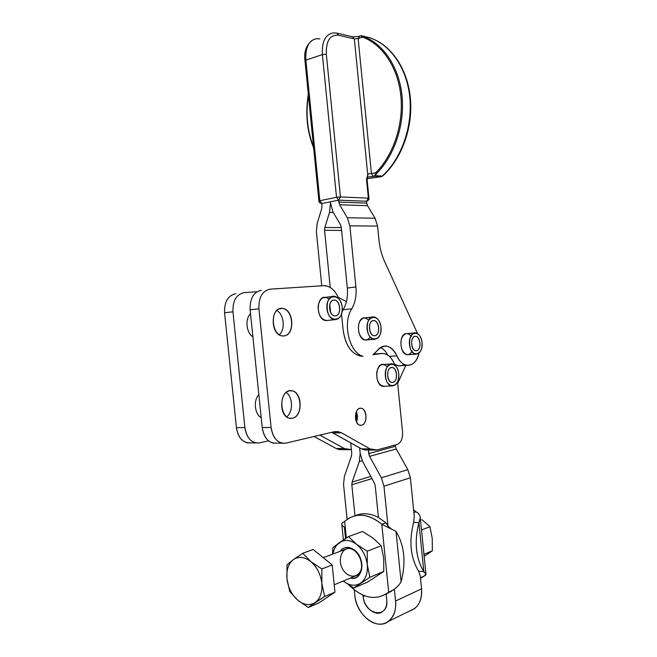 <?xml version="1.0" encoding="UTF-8"?>
<svg xmlns="http://www.w3.org/2000/svg" width="657" height="657" viewBox="0 0 657 657"><rect width="100%" height="100%" fill="white"/><g stroke="black" fill="none" stroke-linecap="round" stroke-linejoin="round"><path stroke-width="0.99" d="M367.362 177.234L368.002 174.45L366.499 179.23L367.091 179.377L366.499 179.23L368.363 198.143L368.955 198.291L368.363 198.143L366.532 201.256L367 201.157L366.532 201.256L366.713 203.112L367.542 205.698L375.081 218.255L377.594 226.082L375.081 218.255L347.298 217.73L375.081 218.255L367.542 205.698L339.644 204.754L367.542 205.698L366.713 203.112L338.807 202.077L339.644 204.754L347.298 217.73L349.861 225.827L377.594 226.082L378.974 240.125C379.771 247.878 381.668 255.064 384.673 261.683L417.54 333.551L384.673 261.683C381.668 255.064 379.771 247.878 378.974 240.125L377.594 226.082L349.861 225.827L355.905 286.978C356.644 295.478 355.265 302.762 351.758 308.815C342.215 323.104 349.393 353.014 362.96 356.266C352.489 355.429 345.894 346.806 343.176 330.389L341.525 314.087L343.176 330.389C345.459 345.286 351.339 353.885 360.8 356.184L362.96 356.266C349.393 353.014 342.215 323.104 351.758 308.815L343.135 309.734C346.658 303.715 348.046 296.488 347.315 288.053L341.303 227.347L340.457 224.669L332.894 211.735L330.2 201.855L332.894 211.735L340.457 224.669L341.303 227.347L347.315 288.053L355.905 286.978L349.861 225.827L347.298 217.73L339.644 204.754L338.61 200.155L340.457 196.936L336.532 197.289L338.61 200.155L366.532 201.256L368.363 198.143L340.457 196.936L338.61 200.155L321.914 203.53L338.61 200.155L336.532 197.289L319.828 200.714L321.914 203.53L319.828 200.714L318.908 201.067L319.828 200.714L305.866 60.099C305.242 47.427 308.815 40.291 316.6 38.681L319.819 38.903M380.485 176.807L367.263 178.679L381.29 176.618L374.671 176.15L367.583 177.119L373.381 176.429L375.065 175.616L382.21 176.125C401.189 158.92 412.719 127.105 409.804 97.4C406.905 67.696 389.888 43.633 368.561 37.433L368.561 37.433C389.888 43.633 406.905 67.696 409.804 97.4C412.719 127.105 401.189 158.92 382.21 176.125L375.065 175.616L376.757 173.317L374.671 176.15L380.485 176.807M367.066 178.704L381.783 176.519M305.686 61.134L304.979 60.773L305.866 60.099L304.979 60.773L318.908 201.034M319.589 201.198L318.908 201.067C318.809 202.356 319.803 203.177 321.889 203.53L321.815 208.285L321.905 203.53M316.6 38.681C308.815 40.291 305.242 47.427 305.866 60.099L322.398 54.588C321.749 41.736 325.297 34.517 333.042 32.94L336.827 33.096L338.61 35.223L354.345 38.886L358.139 38.582L362.524 37.104L363.28 36.414L360.767 35.741L362.524 37.104L361.186 35.675M319.828 200.714L336.532 197.289L322.398 54.588L305.866 60.099L319.828 200.714M360.767 35.741L359.248 36.258L358.139 38.582L359.576 36.283M351.996 36.882L352.571 36.8L354.345 38.886L352.571 36.8L337.419 33.236M322.398 54.588L326.34 54.276C325.929 40.865 330.019 34.509 338.61 35.223L336.827 33.096L333.042 32.94C325.297 34.517 321.749 41.736 322.398 54.588L336.532 197.289L340.457 196.936L326.34 54.276L322.398 54.588M361.284 35.7L368.561 37.433L363.28 36.414C383.483 43.723 399.234 67.351 402.051 96.053C404.86 124.756 394.455 155.553 376.757 173.317C394.455 155.553 404.86 124.756 402.051 96.053C399.234 67.351 383.483 43.723 363.28 36.414L362.524 37.104C382.514 44.356 398.093 67.745 400.885 96.152C403.661 124.559 393.379 155.044 375.878 172.643L376.757 173.317L375.878 172.643C393.379 155.044 403.661 124.559 400.885 96.152C398.093 67.745 382.514 44.356 362.524 37.104L358.139 38.582L371.443 173.612L375.878 172.643L374.671 176.15L375.878 172.643L371.443 173.612L358.139 38.582L354.345 38.886L367.657 173.949L371.443 173.612L373.381 176.429L371.443 173.612L367.657 173.949L354.345 38.886L338.61 35.223C330.019 34.509 325.929 40.865 326.34 54.276L340.457 196.936L368.363 198.143L366.499 179.23L368.002 174.45L367.657 173.949L367.583 177.119M313.52 146.823C307.287 130.932 305.587 113.768 308.412 95.339C305.587 113.768 307.287 130.932 313.52 146.823M373.02 354.772L381.2 353.515L374.088 353.983L383.557 353.482C388.484 354.386 392.262 358.279 394.882 365.161C391.671 356.981 387.104 353.105 381.2 353.515L373.02 354.772L377.134 350.772L373.02 354.772M361.621 425.219C367.715 424.208 367.329 408.876 361.21 408.293C354.353 406.699 353.285 424.463 360.217 425.26L361.621 425.219C354.821 426.935 353.08 409.689 359.913 408.326C366.655 406.798 368.363 423.699 361.621 425.219M356.308 411.758C357.786 415.117 357.843 418.501 356.464 421.909C357.843 418.501 357.786 415.117 356.308 411.758M292.39 418.23C303.091 416.637 302.532 391.859 291.798 390.8C279.833 388.082 277.73 416.776 289.86 418.263L292.39 418.23C280.408 420.948 277.517 392.796 289.589 390.816C301.415 388.599 304.199 415.84 292.39 418.23M286.14 392.459C292.981 396.812 293.334 412.12 286.682 416.842C293.334 412.12 292.981 396.812 286.14 392.459M283.972 335.924C295.33 335.242 293.868 309.02 282.453 308.453C270.232 306.384 270.093 335.103 282.362 335.916L283.972 335.924C271.858 337.542 268.959 309.316 281.155 308.437C293.112 307.304 295.905 334.618 283.972 335.924M276.786 310.498C284.021 314.309 285.573 329.609 279.25 334.783C285.573 329.609 284.021 314.309 276.786 310.498M323.474 285.688L325.026 285.705C331.013 286.575 335.612 290.961 338.831 298.845C335.21 290.139 330.093 285.754 323.474 285.688L270.142 289.162L323.474 285.688M261.371 290.328C253.553 291.946 249.808 298.45 250.12 309.817L258.915 308.798C258.595 297.334 262.332 290.788 270.142 289.162C262.332 290.788 258.595 297.334 258.915 308.798L250.12 309.817L262.225 427.526L271.103 427.485L258.915 308.798L271.103 427.485L262.225 427.526C263.506 436.223 267.169 441.422 273.205 443.122L276.54 443.155C268.877 443.491 264.106 438.285 262.225 427.526L250.12 309.817C249.808 298.45 253.553 291.946 261.371 290.328M285.918 443.138L282.083 443.204C276.055 441.496 272.392 436.256 271.103 427.485C273.098 438.654 278.034 443.869 285.918 443.138L334.052 431.748L285.918 443.138M331.67 432.306L332.861 432.889L341.615 432.889L338.207 431.633L334.052 431.748L341.615 432.889L332.861 432.889L361.473 448.846L370.162 448.961L341.615 432.889L370.162 448.961L361.473 448.846L364.471 449.946L367.534 449.996L361.473 448.846L331.67 432.306M377.134 449.922L373.151 450.078L370.162 448.961L377.134 449.922L397.14 444.493L377.134 449.922M402.552 432.01C402.823 438.605 401.025 442.761 397.14 444.493C401.025 442.761 402.823 438.605 402.552 432.01L397.518 381.972L402.552 432.01M397.666 383.45L405.796 365.399L397.666 383.45M404.129 364.413C401.033 366.392 397.838 366.343 394.537 364.257L398.503 365.801L401.386 365.645M387.794 355.125C385.848 351.405 383.433 348.867 380.543 347.504C383.433 348.867 385.848 351.405 387.794 355.125M343.135 309.734L342.125 311.566L343.135 309.734L351.758 308.815C355.265 302.762 356.644 295.478 355.905 286.978L347.315 288.053C348.046 296.488 346.658 303.715 343.135 309.734M377.134 350.772C384.394 343.283 390.989 344.974 396.918 355.848C402.675 369.727 416.095 367.633 418.994 353.137C416.752 361.506 412.752 365.571 406.995 365.333C402.905 364.643 399.546 361.481 396.918 355.848C394.249 350.082 390.726 346.83 386.357 346.108C382.875 345.754 379.795 347.307 377.134 350.772M334.339 296.274C338.601 297.227 341.229 300.898 342.207 307.287C342.387 315.163 339.899 319.294 334.733 319.696C324.878 319.187 324.484 294.697 334.339 296.274L325.543 297.325C315.664 295.765 316.033 320.066 325.913 320.559L327.014 320.567C321.183 319.787 318.21 314.999 318.111 306.203C319.885 298.097 323.556 295.683 329.108 298.951M392.254 363.929C395.769 364.824 397.928 368.101 398.742 373.734C398.898 381.553 396.582 385.634 391.786 385.979C383.097 385.232 383.622 362.147 392.254 363.929L383.565 364.421C374.909 362.664 374.359 385.577 383.072 386.316L384.501 386.283C379.073 385.79 376.477 381.15 376.716 372.371C378.859 364.487 382.374 362.598 387.26 366.721M412.382 350.953C408.761 356.414 405.213 355.782 401.747 349.056C399.842 340.868 401.32 335.711 406.174 333.567C408.112 333.395 409.828 334.429 411.331 336.671M370.433 337.271C366.13 341.812 362.344 340.474 359.059 333.239C357.375 324.87 359.116 319.721 364.282 317.791L368.897 319.803M424.159 556.356L432.363 550.796L423.962 554.368L432.363 550.796L424.159 556.356M421.868 519.613L429.941 526.668L432.232 538.297L432.363 550.796L432.232 538.297L429.941 526.668L421.507 529.969L429.941 526.668L421.868 519.613M422.55 576.756L420.505 578.349L424.184 576.074C426.631 574.965 426.524 573.512 423.847 571.73L418.558 571.13L420.242 575.762L418.558 571.13C410.453 557.53 408.818 541.253 413.655 522.307L418.92 522.693C421.424 518.044 420.455 514.406 416.021 511.795L413.894 512.575L416.021 511.795C418.723 513.298 420.135 515.26 420.275 517.659L418.92 522.693L423.847 571.73L425.933 574.037L424.184 576.082L422.55 576.756M413.623 509.873L416.021 511.795L413.623 509.873M350.419 578.061C362.795 581.724 366.236 558.507 354.435 550.065C348.744 546.139 344.013 546.534 340.236 551.248C345.024 543.906 356.537 547.905 360.496 558.573C364.709 569.159 358.878 580.213 350.419 578.061M354.649 576.296L357.433 575.146C364.052 571.171 362.541 556.463 354.936 550.927C359.666 555.452 361.876 561.062 361.555 567.747C360.143 575.729 352.883 578.603 346.633 573.848C334.052 563.854 342.19 540.859 354.936 550.927C351.216 548.184 347.734 547.749 344.482 549.638L323.269 557.678M339.324 542.674C335.965 545.162 333.863 548.932 333.009 553.982C333.863 548.932 335.965 545.162 339.324 542.674C344.572 539.257 350.304 539.808 356.521 544.316C350.304 539.808 344.572 539.257 339.324 542.674L332.844 547.741L332.549 554.163L332.844 547.741L348.481 536.572L339.324 542.674M343.233 581.043C349.294 585.716 355.043 586.455 360.471 583.252C365.645 579.474 367.92 573.315 367.304 564.782C366.187 556.192 362.59 549.367 356.521 544.316L348.481 536.572L362.533 531.447L373.02 538.083L381.183 545.753L383.704 558.089L383.778 571.426L367.657 582.045L353.712 588.023L343.233 581.043L353.712 588.023L367.657 582.045L383.778 571.426L369.891 577.314L353.712 588.023L369.891 577.314L367.304 564.782L367.247 551.207L356.521 544.316C362.59 549.367 366.187 556.192 367.304 564.782C367.92 573.315 365.645 579.474 360.471 583.252C355.043 586.455 349.294 585.716 343.233 581.043M383.704 558.089L381.183 545.753L367.247 551.207L367.304 564.782L369.891 577.314L383.778 571.426L383.704 558.105M373.02 538.083L362.533 531.447L348.481 536.572L356.521 544.316L367.247 551.207L381.183 545.753L373.02 538.083M390.94 528.532L388.443 526.553L385.914 522.791L381.816 524.286L388.673 592.187L387.343 593.222C375.73 600.35 363.723 598.346 351.339 587.218L349.122 585.28L351.339 587.218L351.273 586.611L351.339 587.218C364.413 598.856 376.863 600.514 388.673 592.187L381.816 524.286C368.027 513.24 355.634 512.288 344.646 521.428L346.329 537.952L344.646 521.428C342.543 522.446 341.599 523.432 341.821 524.401L343.397 539.873M421.958 342.001C422.369 349.639 420.308 353.704 415.774 354.189C407.627 353.68 407.529 331.358 415.667 332.869C418.928 333.625 421.022 336.671 421.958 342.001C420.291 328.672 407.693 331.514 409.541 345.073C411.364 358.632 423.855 355.256 421.958 342.001M406.174 333.567C398.61 333.937 399.571 354.353 407.184 354.739L408.629 354.64M416.76 350.666C421.63 349.779 420.677 336.556 415.733 336.335C410.231 335.3 410.288 350.386 415.799 350.723L416.76 350.666C411.438 352.119 409.475 337.575 414.838 336.384C420.135 335.062 422.057 349.368 416.76 350.666M364.282 317.791C355.864 318.021 356.915 339.628 365.374 340.039L367.132 339.899M380.929 326.677C381.347 334.635 379.081 338.864 374.104 339.349C365.087 338.815 364.914 315.376 373.915 316.945C377.561 317.758 379.902 321.002 380.929 326.677C379.146 312.658 365.185 315.36 367.164 329.642C369.119 343.915 382.965 340.622 380.929 326.677M369.965 331.407L369.464 325.658L369.965 331.407M375.131 335.653C380.559 334.824 379.508 320.821 374.005 320.583C367.912 319.516 368.027 335.357 374.12 335.711L375.131 335.653C369.234 337.082 367.123 321.766 373.069 320.632C378.941 319.359 380.994 334.405 375.131 335.653M330.643 312.527L329.765 304.405L330.643 312.527M335.448 315.894C341.681 315.647 340.728 300.331 334.47 300.085C327.802 298.992 328.057 315.549 334.733 315.886L335.448 315.894C328.894 316.658 327.26 300.528 333.846 300.077C340.342 299.469 341.952 315.303 335.448 315.894M342.207 307.287C340.868 292.57 325.42 293.663 326.948 308.691C328.475 323.729 343.849 321.979 342.207 307.287M387.844 377.405L387.622 372.913L387.844 377.405M392.853 382.374C398.134 381.733 397.551 367.879 392.229 367.509C386.39 366.294 386.037 381.889 391.909 382.39L392.853 382.374C387.113 383.573 385.585 368.429 391.358 367.526C397.066 366.475 398.561 381.347 392.853 382.374M398.742 373.734C397.477 359.896 383.934 362.073 385.363 376.182C386.776 390.291 400.261 387.531 398.742 373.734M345.533 538.469L344.391 527.193C341.049 525.083 340.967 523.243 344.145 521.691L348.785 518.307C359.231 512.706 370.236 514.694 381.816 524.286L396.015 531.414C404.482 545.458 406.174 562.285 401.107 581.897C406.174 562.285 404.482 545.458 396.015 531.414L401.107 581.897L396.015 531.414L381.816 524.286L385.914 522.791L378.432 517.486C370.105 513.158 362.319 512.583 355.051 515.778C362.319 512.583 370.105 513.158 378.432 517.486L385.914 522.791L387.991 526.019L383.967 486.188L381.364 477.795L369.595 456.352L368.38 450.004L368.741 453.593L395.415 446.3L396.253 448.969L407.833 469.656L410.395 477.77L383.967 486.188L387.991 526.019L388.804 527.136M386.168 594.01L392.87 590.06L386.185 594.191L386.751 599.8C389.158 619.305 364.397 615.363 363.173 596.507L363.034 595.152L363.173 596.507C363.937 607.709 375.845 617.137 382.62 611.61C385.782 609.072 387.162 605.138 386.751 599.8L386.168 594.01M388.673 592.187C393.732 590.339 397.871 586.906 401.107 581.897C397.871 586.906 393.732 590.339 388.673 592.187M390.02 591.571L390.948 591.152L390.02 591.571M347.11 519.408L343.545 484.373L347.11 519.408M354.821 595.341L354.263 589.797L354.821 595.341C356.119 608.867 366.549 622.245 377.455 623.945C388.386 625.842 397.066 615.141 395.563 601.032L421.556 588.861L420.242 575.762L421.556 588.861L395.563 601.032L394.364 589.115L395.563 601.032C396.261 610.164 393.929 616.923 388.558 621.317C376.773 631.098 356.119 614.656 354.821 595.341M356.037 412.424L356.891 420.825L356.037 412.424M359.625 447.811L360.192 453.437L362.73 461.666L374.367 483.018L375.229 485.802L378.432 517.486L375.229 485.802L374.367 483.018L362.73 461.666L360.192 453.437L359.609 447.803L360.184 453.437L359.625 447.811M354.977 515.794L351.832 484.751L352.111 482.074L359.305 461.584L360.184 453.437L359.305 461.584L352.111 482.074L370.778 476.44L352.111 482.074L351.832 484.751L354.977 515.794M356.882 420.841L356.028 412.44L356.882 420.841M350.698 442.834L351.758 453.289L351.47 455.983L344.383 476.399L343.545 484.373L344.383 476.399L351.47 455.983L351.758 453.289L350.698 442.834M422.558 576.838L420.85 577.61M414.263 516.295L413.655 522.307L414.263 516.295L410.395 477.77L414.263 516.295M418.92 522.693L413.655 522.307C408.818 541.253 410.453 557.53 418.558 571.13L423.847 571.73C415.75 558.072 414.107 541.721 418.92 522.693C414.107 541.721 415.75 558.072 423.847 571.73L418.92 522.693M395.284 444.994L395.415 446.3L395.284 444.994M346.436 301.612L338.183 297.284L346.436 301.612M389.338 356.332L396.918 355.848L389.338 356.332M366.532 201.256L338.61 200.155L338.807 202.077L366.713 203.112L366.549 201.256C368.536 200.393 369.333 199.391 368.955 198.258L367.091 179.377L367.682 177.02M330.397 203.769L329.527 212.383L333.329 212.482L329.527 212.383L324.845 227.486L341.328 227.601L324.845 227.486L324.566 230.328L341.607 230.393L324.566 230.328L324.845 227.486L329.527 212.383L330.397 203.769M317.208 223.306L321.815 208.285L317.208 223.306L316.378 231.781L317.208 223.306M316.378 231.781L321.749 285.795L316.378 231.781M330.241 287.495L324.566 230.328L330.241 287.495M342.24 449.618L336.138 448.493L314.013 436.486L336.138 448.493L344.457 448.608L351.38 449.577L347.463 449.7L344.457 448.608L319.811 435.115L344.457 448.608L336.138 448.493L339.152 449.577L342.24 449.618M250.752 442.9C243.065 443.229 238.286 438.145 236.43 427.65L224.571 312.773C224.275 301.67 228.053 295.313 235.896 293.704C228.053 295.313 224.275 301.67 224.571 312.773L232.948 311.804L244.889 427.608C246.86 438.506 251.803 443.598 259.712 442.884L268.557 440.847L259.712 442.884L255.86 442.949C249.816 441.274 246.161 436.166 244.889 427.608L232.948 311.804C232.644 300.61 236.413 294.213 244.248 292.595C236.413 294.213 232.644 300.61 232.948 311.804L224.571 312.773L236.43 427.65L244.889 427.608L236.43 427.65C237.694 436.133 241.357 441.208 247.402 442.867L250.752 442.9M395.415 446.3L368.741 453.593L369.595 456.352L396.253 448.969L395.415 446.3M407.833 469.656L381.364 477.795L383.967 486.188L410.395 477.77L407.833 469.656L396.253 448.969L369.595 456.352L381.364 477.795L407.833 469.656M409.82 610.92L414.583 608.587C419.897 604.276 422.221 597.706 421.556 588.861C422.172 600.588 418.254 607.939 409.82 610.92M364.725 595.817L363.173 596.507L364.725 595.817M371.961 478.608L351.832 484.751L371.961 478.608M362.262 460.754L359.305 461.584L362.262 460.754M257.018 291.741L244.248 292.595L257.018 291.741M252.904 336.869C246.268 332.869 244.839 318.998 250.522 313.734C244.839 318.998 246.268 332.869 252.904 336.869M261.207 417.647C254.637 414.189 253.216 400.359 258.833 394.578C253.216 400.359 254.637 414.189 261.207 417.647M297.539 600.022L308.314 607.503L315.007 602.658C309.521 605.926 303.698 605.048 297.539 600.022C291.577 594.536 288.045 587.424 286.945 578.677L289.737 591.472L297.539 600.022L289.737 591.472L286.945 578.677C286.255 569.989 288.407 563.624 293.392 559.6L287.002 564.774L286.945 578.677L287.002 564.774L293.392 559.6C298.68 556.085 304.487 556.75 310.81 561.604C316.986 567.016 320.665 574.259 321.84 583.326C322.513 592.318 320.23 598.765 315.007 602.658L324.665 596.515L321.84 583.326L321.848 568.97L310.81 561.604L302.762 553.276L293.392 559.6L302.762 553.276L310.81 561.604L321.848 568.97L332.187 564.921L313.167 549.474L302.762 553.276L313.167 549.474L332.187 564.921L321.848 568.97L321.84 583.326L324.665 596.515L334.963 592.146L332.187 564.921L334.963 592.146L324.665 596.515L308.314 607.503L318.645 603.069L334.963 592.146L318.645 603.069L308.314 607.503L297.539 600.022C303.698 605.048 309.521 605.926 315.007 602.658C320.23 598.765 322.513 592.318 321.84 583.326C320.665 574.259 316.986 567.016 310.81 561.604C304.487 556.75 298.68 556.085 293.392 559.6C288.407 563.624 286.255 569.989 286.945 578.677C288.045 587.424 291.577 594.536 297.539 600.022M304.971 60.699C303.821 51.887 306.244 45.062 312.231 40.233M353.105 36.907L358.837 36.39M372.56 38.82C393.091 46.918 408.473 71.358 410.551 100.193C412.604 129.043 401.197 159.298 382.678 176.051L381.347 176.618M308.314 94.386C305.218 113.587 306.983 131.441 313.635 147.94M291.798 390.8L289.211 390.899M282.436 308.453L279.57 308.782M273.205 443.122L282.083 443.204M334.561 431.641L338.207 431.633M364.471 449.946L373.151 450.078M415.774 354.189L407.184 354.739M415.667 332.869L407.094 333.567M365.374 340.039L374.104 339.349M372.133 317.117L365.21 317.799M373.997 320.583L372.798 320.698M334.733 319.696L325.913 320.559M334.462 300.085L333.025 300.249M391.786 385.979L383.072 386.316M392.229 367.509L391.153 367.567M391.408 591.374L387.343 593.222M425.933 574.037L420.275 517.659M420.488 578.185L421.236 577.848M386.357 346.108L383.138 346.346M406.995 365.333L398.503 365.801M388.558 621.317L414.583 608.587M247.402 442.867L255.86 442.949M339.152 449.577L347.463 449.7M357.433 575.146L334.216 584.787"/></g></svg>
